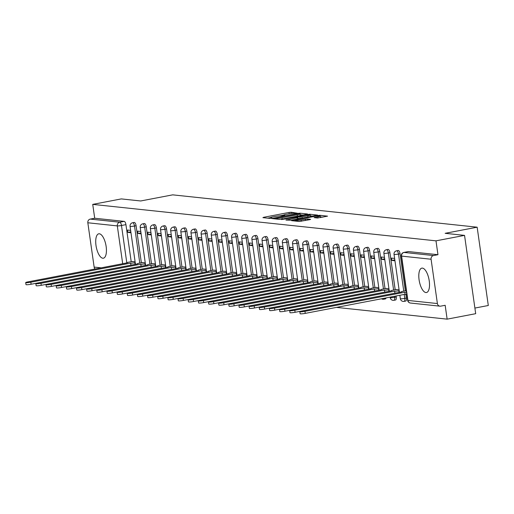 <?xml version="1.0" encoding="UTF-8"?>
<svg xmlns="http://www.w3.org/2000/svg" width="514" height="514" viewBox="0 0 514 514"><rect width="100%" height="100%" fill="white"/><g stroke="black" fill="none" stroke-linecap="round" stroke-linejoin="round"><path stroke-width="0.77" d="M297.33 213.207L291.078 212.25L289.035 212.449L263.676 217.3L262.905 217.64L269.696 218.36L271.765 218.013L270.788 217.891A4.999 0.546 -8.1 0 1 270.345 217.73A4.999 0.546 -8.1 0 1 273.249 216.805L275.363 216.407A4.999 0.546 -8.1 0 1 281.916 215.758L284.229 215.713L284.865 215.507L283.889 215.379A4.999 0.546 -8.1 0 1 283.445 215.225A4.999 0.546 -8.1 0 1 286.356 214.299L288.463 213.895A4.999 0.546 -8.1 0 1 295.017 213.252L297.33 213.207M99.337 233.786A12.413 4.922 -100.8 0 0 98.739 233.812A12.413 4.922 -100.8 0 0 96.112 246.193A12.413 4.922 -100.8 0 0 102.813 258.221A12.413 4.922 -100.8 0 0 103.41 258.195A12.413 4.922 -100.8 0 0 106.038 245.808A12.413 4.922 -100.8 0 0 99.337 233.786M422.412 268.109A12.413 4.922 -100.8 0 0 421.821 268.135A12.413 4.922 -100.8 0 0 419.193 280.515A12.413 4.922 -100.8 0 0 425.894 292.543A12.413 4.922 -100.8 0 0 426.485 292.517A12.413 4.922 -100.8 0 0 429.119 280.13A12.413 4.922 -100.8 0 0 422.412 268.109M317.466 218.007L327.54 216.156L319.862 215.302L317.813 215.507L291.547 220.647L299.225 221.495L309.865 219.651L310.636 219.311L307.411 218.97L301.101 219.986A4.176 0.456 -8.1 0 1 295.254 220.397A4.176 0.456 -8.1 0 1 297.683 219.626L314.375 216.433A4.176 0.456 -8.1 0 1 320.222 216.021A4.176 0.456 -8.1 0 1 317.793 216.792L314.105 217.615L317.466 218.007M92.732 204.379L121.291 198.912L140.688 200.974L172.691 194.851L477.153 227.194L445.15 233.317L464.547 235.38L435.988 240.841L92.732 204.379L94.704 218.238L90.258 219.092L119.743 222.221A3.18 1.259 79.2 0 1 121.49 225.492L126.817 262.956M306.762 214.332L307.533 213.997L299.99 213.194L297.947 213.394L271.681 218.534L279.359 219.388L281.402 219.182L306.762 214.332M309.929 214.248L317.601 215.103L291.342 220.236L285.925 220.05L297.118 217.795L298.024 217.506L295.749 217.229L281.466 219.587L307.88 214.454L309.929 214.248L310.013 214.871M464.547 235.38L475.694 313.688L447.135 319.149L336.49 307.398M474.891 308.066L488.3 305.502L477.153 227.194M435.988 240.841L437.96 254.706L433.514 255.554A3.18 2.904 96.1 0 0 431.085 259.236L437.395 303.556A3.18 2.904 96.1 0 0 440.71 306.138L445.163 305.29L447.135 319.149M94.704 218.238L124.189 221.373A3.18 1.259 79.2 0 1 125.936 224.644L131.211 261.697M95.141 269.015A3.18 2.904 -83.9 0 1 94.139 267.094L87.83 222.768A3.18 2.904 -83.9 0 1 90.258 219.092M140.791 231.461L137.694 231.133L138.028 233.484L140.997 232.913M145.244 262.782L142.172 262.622M150.943 232.54L147.846 232.212L148.18 234.564L151.148 233.992M155.401 263.862L152.33 263.701M161.094 233.619L157.997 233.292L158.331 235.643L161.3 235.071M165.553 264.941L162.482 264.781M171.246 234.699L168.155 234.371L168.489 236.716L171.451 236.151M175.704 266.021L172.633 265.86M181.403 235.778L178.307 235.451L178.641 237.796L181.609 237.23M185.856 267.1L182.785 266.939M191.555 236.858L188.458 236.53L188.792 238.875L191.761 238.31M196.014 268.179L192.943 268.012M201.706 237.937L198.61 237.603L198.944 239.954L201.912 239.389M206.165 269.259L203.094 269.092M211.858 239.01L208.768 238.682L209.102 241.034L212.07 240.468M216.317 270.338L213.246 270.171M222.016 240.089L218.919 239.762L219.253 242.113L222.221 241.541M226.468 271.411L223.397 271.251M232.167 241.169L229.071 240.841L229.405 243.193L232.373 242.621M236.626 272.491L233.555 272.33M242.319 242.248L239.222 241.921L239.563 244.272L242.524 243.7M246.778 273.57L243.707 273.409M252.47 243.328L249.38 243L249.714 245.345L252.682 244.78M256.929 274.649L253.858 274.489M262.628 244.407L259.531 244.079L259.866 246.424L262.834 245.859M267.081 275.729L264.016 275.568M272.78 245.486L269.683 245.159L270.017 247.504L272.985 246.938M277.239 276.808L274.168 276.641M282.931 246.566L279.841 246.232L280.175 248.583L283.137 248.018M287.39 277.888L284.319 277.721M293.083 247.645L289.992 247.311L290.326 249.663L293.295 249.097M297.542 278.967L294.471 278.8M303.241 248.718L300.144 248.391L300.478 250.742L303.446 250.177M307.693 280.04L304.629 279.879M313.392 249.798L310.295 249.47L310.629 251.821L313.598 251.25M317.851 281.119L314.78 280.959M323.544 250.877L320.453 250.549L320.787 252.901L323.749 252.329M328.003 282.199L324.932 282.038M333.695 251.956L330.605 251.629L330.939 253.974L333.907 253.408M338.154 283.278L335.083 283.118M343.853 253.036L340.756 252.708L341.09 255.053L344.059 254.488M348.312 284.358L345.241 284.197M354.005 254.115L350.908 253.787L351.242 256.133L354.21 255.567M358.464 285.437L355.392 285.276M364.156 255.195L361.066 254.867L361.4 257.212L364.362 256.647M368.615 286.516L365.544 286.349M374.308 256.274L371.217 255.94L371.551 258.291L374.52 257.726M378.767 287.596L375.695 287.429M384.466 257.347L381.369 257.019L381.703 259.371L384.671 258.805M388.925 288.669L385.853 288.508M394.617 258.426L391.52 258.099L391.854 260.45L394.823 259.878M399.076 289.748L396.005 289.588M401.775 259.191L402.109 261.51M400.072 253.762L398.491 254.064A3.18 1.259 79.2 0 0 396.596 250.8L398.17 250.498A3.18 1.259 -100.8 0 1 400.072 253.762L405.347 290.821M405.842 294.31L406.381 298.081L404.801 298.383A3.18 1.259 79.2 0 1 404.1 301.377A3.18 1.259 79.2 0 1 403.946 301.377M389.92 252.682L388.34 252.984A3.18 1.259 79.2 0 0 386.438 249.72L388.019 249.418A3.18 1.259 -100.8 0 1 389.92 252.682L395.195 289.742M396.082 295.993L396.23 297.008L394.649 297.31A3.18 1.259 79.2 0 1 393.942 300.298A3.18 1.259 79.2 0 1 393.795 300.304M379.762 251.609L378.188 251.911A3.18 1.259 79.2 0 0 376.287 248.641L377.867 248.339A3.18 1.259 -100.8 0 1 379.762 251.609L385.037 288.662M369.611 250.53L368.037 250.832A3.18 1.259 79.2 0 0 366.135 247.568L367.716 247.266A3.18 1.259 -100.8 0 1 369.611 250.53L374.886 287.583M359.459 249.451L357.879 249.753A3.18 1.259 79.2 0 0 355.984 246.489L357.558 246.187A3.18 1.259 -100.8 0 1 359.459 249.451L364.734 286.51M349.308 248.371L347.727 248.673A3.18 1.259 79.2 0 0 345.826 245.409L347.406 245.107A3.18 1.259 -100.8 0 1 349.308 248.371L354.583 285.431M339.15 247.292L337.576 247.594A3.18 1.259 79.2 0 0 335.674 244.33L337.255 244.028A3.18 1.259 -100.8 0 1 339.15 247.292L344.425 284.351M328.999 246.212L327.418 246.514A3.18 1.259 79.2 0 0 325.523 243.25L327.097 242.949A3.18 1.259 -100.8 0 1 328.999 246.212L334.273 283.272M318.847 245.133L317.267 245.435A3.18 1.259 79.2 0 0 315.371 242.171L316.945 241.869A3.18 1.259 -100.8 0 1 318.847 245.133L324.122 282.192M308.696 244.054L307.115 244.356A3.18 1.259 79.2 0 0 305.213 241.092L306.794 240.79A3.18 1.259 -100.8 0 1 308.696 244.054L313.97 281.113M298.538 242.974L296.963 243.276A3.18 1.259 79.2 0 0 295.062 240.012L296.642 239.71A3.18 1.259 -100.8 0 1 298.538 242.974L303.813 280.034M288.386 241.901L286.806 242.203A3.18 1.259 79.2 0 0 284.91 238.939L286.484 238.637A3.18 1.259 -100.8 0 1 288.386 241.901L293.661 278.954M278.235 240.822L276.654 241.124A3.18 1.259 79.2 0 0 274.752 237.86L276.333 237.558A3.18 1.259 -100.8 0 1 278.235 240.822L283.51 277.881M268.083 239.742L266.503 240.044A3.18 1.259 79.2 0 0 264.601 236.781L266.181 236.479A3.18 1.259 -100.8 0 1 268.083 239.742L273.358 276.802M257.925 238.663L256.351 238.965A3.18 1.259 79.2 0 0 254.449 235.701L256.03 235.399A3.18 1.259 -100.8 0 1 257.925 238.663L263.2 275.722M247.774 237.584L246.193 237.886A3.18 1.259 79.2 0 0 244.298 234.622L245.872 234.32A3.18 1.259 -100.8 0 1 247.774 237.584L253.049 274.643M237.622 236.504L236.042 236.806A3.18 1.259 79.2 0 0 234.14 233.542L235.72 233.24A3.18 1.259 -100.8 0 1 237.622 236.504L242.897 273.564M227.471 235.425L225.89 235.727A3.18 1.259 79.2 0 0 223.988 232.463L225.569 232.161A3.18 1.259 -100.8 0 1 227.471 235.425L232.739 272.484M217.313 234.345L215.739 234.647A3.18 1.259 79.2 0 0 213.837 231.384L215.417 231.082A3.18 1.259 -100.8 0 1 217.313 234.345L222.588 271.405M207.161 233.272L205.581 233.574A3.18 1.259 79.2 0 0 203.685 230.304L205.259 230.002A3.18 1.259 -100.8 0 1 207.161 233.272L212.436 270.325M197.01 232.193L195.429 232.495A3.18 1.259 79.2 0 0 193.527 229.231L195.108 228.929A3.18 1.259 -100.8 0 1 197.01 232.193L202.285 269.246M186.858 231.114L185.278 231.416A3.18 1.259 79.2 0 0 183.376 228.152L184.956 227.85A3.18 1.259 -100.8 0 1 186.858 231.114L192.127 268.173M176.7 230.034L175.126 230.336A3.18 1.259 79.2 0 0 173.224 227.072L174.805 226.77A3.18 1.259 -100.8 0 1 176.7 230.034L181.975 267.094M166.549 228.955L164.968 229.257A3.18 1.259 79.2 0 0 163.073 225.993L164.647 225.691A3.18 1.259 -100.8 0 1 166.549 228.955L171.824 266.014M156.397 227.875L154.817 228.177A3.18 1.259 79.2 0 0 152.915 224.914L154.496 224.612A3.18 1.259 -100.8 0 1 156.397 227.875L161.672 264.935M146.246 226.796L144.665 227.098A3.18 1.259 79.2 0 0 142.763 223.834L144.344 223.532A3.18 1.259 -100.8 0 1 146.246 226.796L151.514 263.855M136.088 225.717L134.514 226.019A3.18 1.259 79.2 0 0 132.612 222.755L134.193 222.453A3.18 1.259 -100.8 0 1 136.088 225.717L141.363 262.776M130.633 230.381L127.543 230.054L127.877 232.405L130.839 231.84M135.092 261.71L132.021 261.542M127.877 232.405L130.967 232.733M405.527 301.075A3.18 1.259 -100.8 0 0 405.674 301.075A3.18 1.259 -100.8 0 0 406.381 298.081M395.369 300.003A3.18 1.259 -100.8 0 0 395.523 299.996A3.18 1.259 -100.8 0 0 396.23 297.008M385.217 298.923A3.18 1.259 -100.8 0 0 385.371 298.917A3.18 1.259 -100.8 0 0 386.053 297.914M437.96 254.706L408.476 251.571A3.18 1.259 -100.8 0 0 408.328 251.577A3.18 1.259 -100.8 0 0 408.18 251.629M138.028 233.484L141.125 233.812M148.18 234.564L151.277 234.892M158.331 235.643L161.428 235.971M168.489 236.716L171.58 237.05M178.641 237.796L181.738 238.123M188.792 238.875L191.889 239.203M198.944 239.954L202.041 240.282M209.102 241.034L212.192 241.362M219.253 242.113L222.35 242.441M229.405 243.193L232.501 243.52M239.563 244.272L242.653 244.6M249.714 245.345L252.804 245.679M259.866 246.424L262.962 246.759M270.017 247.504L273.114 247.832M280.175 248.583L283.265 248.911M290.326 249.663L293.417 249.99M300.478 250.742L303.575 251.07M310.629 251.821L313.726 252.149M320.787 252.901L323.878 253.229M330.939 253.974L334.029 254.308M341.09 255.053L344.187 255.387M351.242 256.133L354.339 256.46M361.4 257.212L364.49 257.54M371.551 258.291L374.648 258.619M381.703 259.371L384.8 259.698M391.854 260.45L394.951 260.778M283.516 215.115L280.008 215.784M270.415 217.621L267.672 218.142M302.984 215.051L300.215 214.762L299.99 213.194M298.724 213.644L275.035 218.045L274.399 218.244L275.42 218.379A4.999 0.546 -8.1 0 0 281.974 217.737L297.188 214.826A4.999 0.546 -8.1 0 0 300.092 213.901A4.999 0.546 -8.1 0 0 299.649 213.747L298.724 213.644M300.247 215.578A4.999 0.546 -8.1 0 0 300.311 215.469L300.092 213.901M310.34 215.835L312.923 216.111M307.79 215.751A4.176 0.456 -8.1 0 0 310.218 214.981A4.176 0.456 -8.1 0 0 304.372 215.385L297.58 216.799L301.911 216.876L307.79 215.751L307.976 217.056M310.43 216.587A4.176 0.456 -8.1 0 0 310.443 216.548L310.218 214.981M299.823 218.617L298.159 218.437M320.434 217.628A4.176 0.456 -8.1 0 0 320.447 217.589L320.222 216.021M322.856 217.165L320.344 216.902M130.986 265.179A3.18 0.347 171.9 0 1 130.948 265.179L130.659 263.142A3.18 0.347 -8.1 0 0 134.829 262.731L135.227 262.654M132.573 261.44L129.04 262.114A3.18 0.347 -8.1 0 0 127.189 262.699A3.18 0.347 -8.1 0 0 127.472 262.802L27.827 281.897A3.662 0.405 -8.1 0 0 25.7 282.572A3.662 0.405 -8.1 0 0 30.821 282.212L130.562 263.129M130.852 265.166L31.11 284.248A3.662 0.405 171.9 0 1 25.989 284.608L25.7 282.572M141.138 266.258A3.18 0.347 171.9 0 1 141.106 266.252L140.81 264.222A3.18 0.347 -8.1 0 0 144.987 263.81L145.378 263.733M142.725 262.519L139.191 263.194A3.18 0.347 -8.1 0 0 137.341 263.778A3.18 0.347 -8.1 0 0 137.623 263.881L37.978 282.976A3.662 0.405 -8.1 0 0 35.851 283.651A3.662 0.405 -8.1 0 0 40.972 283.291L140.714 264.209M141.003 266.246L41.261 285.328A3.662 0.405 171.9 0 1 36.141 285.688L35.851 283.651M151.289 267.338A3.18 0.347 171.9 0 1 151.257 267.331L150.968 265.295A3.18 0.347 -8.1 0 0 155.138 264.89L155.536 264.813M152.876 263.598L149.343 264.273A3.18 0.347 -8.1 0 0 147.499 264.858A3.18 0.347 -8.1 0 0 147.775 264.961L48.136 284.056A3.662 0.405 -8.1 0 0 46.009 284.73A3.662 0.405 -8.1 0 0 51.13 284.37L150.865 265.288M151.161 267.325L51.419 286.407A3.662 0.405 171.9 0 1 46.299 286.767L46.009 284.73M161.441 268.417A3.18 0.347 171.9 0 1 161.409 268.411L161.12 266.374A3.18 0.347 -8.1 0 0 165.29 265.963L165.688 265.892M163.028 264.671L159.501 265.352A3.18 0.347 -8.1 0 0 157.65 265.937A3.18 0.347 -8.1 0 0 157.933 266.04L58.288 285.135A3.662 0.405 -8.1 0 0 56.161 285.81A3.662 0.405 -8.1 0 0 61.282 285.45L161.023 266.368M161.312 268.404L61.571 287.487A3.662 0.405 171.9 0 1 56.45 287.84L56.161 285.81M171.599 269.497A3.18 0.347 171.9 0 1 171.56 269.49L171.271 267.453A3.18 0.347 -8.1 0 0 175.447 267.042L175.839 266.972M173.186 265.751L169.652 266.432A3.18 0.347 -8.1 0 0 167.802 267.017A3.18 0.347 -8.1 0 0 168.084 267.119L68.439 286.208A3.662 0.405 -8.1 0 0 66.312 286.883A3.662 0.405 -8.1 0 0 71.433 286.529L171.175 267.447M171.464 269.484L71.722 288.566A3.662 0.405 171.9 0 1 66.602 288.919L66.312 286.883M181.75 270.576A3.18 0.347 171.9 0 1 181.718 270.57L181.423 268.533A3.18 0.347 -8.1 0 0 185.599 268.122L185.991 268.045M183.337 266.83L179.804 267.505A3.18 0.347 -8.1 0 0 177.953 268.096A3.18 0.347 -8.1 0 0 178.236 268.192L78.591 287.287A3.662 0.405 -8.1 0 0 76.464 287.962A3.662 0.405 -8.1 0 0 81.585 287.609L181.326 268.526M181.615 270.557L81.874 289.645A3.662 0.405 171.9 0 1 76.753 289.999L76.464 287.962M191.902 271.649A3.18 0.347 171.9 0 1 191.87 271.649L191.581 269.612A3.18 0.347 -8.1 0 0 195.75 269.201L196.149 269.124M193.489 267.91L189.955 268.584A3.18 0.347 -8.1 0 0 188.111 269.175A3.18 0.347 -8.1 0 0 188.387 269.272L88.749 288.367A3.662 0.405 -8.1 0 0 86.622 289.041A3.662 0.405 -8.1 0 0 91.743 288.688L191.484 269.599M191.773 271.636L92.032 290.725A3.662 0.405 171.9 0 1 86.911 291.078L86.622 289.041M202.053 272.728A3.18 0.347 171.9 0 1 202.021 272.728L201.732 270.692A3.18 0.347 -8.1 0 0 205.902 270.28L206.3 270.203M203.64 268.989L200.113 269.664A3.18 0.347 -8.1 0 0 198.263 270.248A3.18 0.347 -8.1 0 0 198.545 270.351L98.9 289.446A3.662 0.405 -8.1 0 0 96.773 290.121A3.662 0.405 -8.1 0 0 101.894 289.767L201.636 270.679M201.925 272.716L102.183 291.798A3.662 0.405 171.9 0 1 97.062 292.158L96.773 290.121M212.211 273.808A3.18 0.347 171.9 0 1 212.173 273.808L211.884 271.771A3.18 0.347 -8.1 0 0 216.06 271.36L216.452 271.283M213.798 270.068L210.265 270.743A3.18 0.347 -8.1 0 0 208.414 271.328A3.18 0.347 -8.1 0 0 208.697 271.431L109.052 290.526A3.662 0.405 -8.1 0 0 106.925 291.2A3.662 0.405 -8.1 0 0 112.046 290.84L211.787 271.758M212.076 273.795L112.335 292.877A3.662 0.405 171.9 0 1 107.214 293.237L106.925 291.2M222.363 274.887A3.18 0.347 171.9 0 1 222.331 274.887L222.035 272.85A3.18 0.347 -8.1 0 0 226.211 272.439L226.603 272.362M223.95 271.148L220.416 271.822A3.18 0.347 -8.1 0 0 218.566 272.407A3.18 0.347 -8.1 0 0 218.848 272.51L119.203 291.605A3.662 0.405 -8.1 0 0 117.076 292.28A3.662 0.405 -8.1 0 0 122.197 291.92L221.939 272.838M222.228 274.874L122.486 293.957A3.662 0.405 171.9 0 1 117.365 294.316L117.076 292.28M232.514 275.967A3.18 0.347 171.9 0 1 232.482 275.96L232.193 273.93A3.18 0.347 -8.1 0 0 236.363 273.519L236.761 273.442M234.101 272.227L230.574 272.902A3.18 0.347 -8.1 0 0 228.724 273.487A3.18 0.347 -8.1 0 0 229 273.589L129.361 292.684A3.662 0.405 -8.1 0 0 127.234 293.359A3.662 0.405 -8.1 0 0 132.355 292.999L232.097 273.917M232.386 275.954L132.644 295.036A3.662 0.405 171.9 0 1 127.523 295.396L127.234 293.359M242.666 277.046A3.18 0.347 171.9 0 1 242.634 277.04L242.345 275.003A3.18 0.347 -8.1 0 0 246.514 274.592L246.913 274.521M244.259 273.3L240.725 273.981A3.18 0.347 -8.1 0 0 238.875 274.566A3.18 0.347 -8.1 0 0 239.158 274.669L139.512 293.764A3.662 0.405 -8.1 0 0 137.386 294.438A3.662 0.405 -8.1 0 0 142.506 294.079L242.248 274.996M242.537 277.033L142.796 296.115A3.662 0.405 171.9 0 1 137.675 296.469L137.386 294.438M252.824 278.125A3.18 0.347 171.9 0 1 252.785 278.119L252.496 276.082A3.18 0.347 -8.1 0 0 256.672 275.671L257.064 275.6M254.411 274.38L250.877 275.061A3.18 0.347 -8.1 0 0 249.027 275.645A3.18 0.347 -8.1 0 0 249.309 275.748L149.664 294.837A3.662 0.405 -8.1 0 0 147.537 295.511A3.662 0.405 -8.1 0 0 152.658 295.158L252.4 276.076M252.689 278.113L152.947 297.195A3.662 0.405 171.9 0 1 147.826 297.548L147.537 295.511M262.975 279.205A3.18 0.347 171.9 0 1 262.943 279.198L262.654 277.162A3.18 0.347 -8.1 0 0 266.824 276.75L267.216 276.673M264.562 275.459L261.028 276.134A3.18 0.347 -8.1 0 0 259.178 276.725A3.18 0.347 -8.1 0 0 259.461 276.821L159.815 295.916A3.662 0.405 -8.1 0 0 157.689 296.591A3.662 0.405 -8.1 0 0 162.809 296.237L262.551 277.155M262.84 279.186L163.099 298.274A3.662 0.405 171.9 0 1 157.978 298.628L157.689 296.591M273.127 280.278A3.18 0.347 171.9 0 1 273.095 280.278L272.805 278.241A3.18 0.347 -8.1 0 0 276.975 277.83L277.374 277.753M274.714 276.538L271.186 277.213A3.18 0.347 -8.1 0 0 269.336 277.804A3.18 0.347 -8.1 0 0 269.612 277.901L169.973 296.996A3.662 0.405 -8.1 0 0 167.847 297.67A3.662 0.405 -8.1 0 0 172.967 297.317L272.709 278.228M272.998 280.265L173.257 299.354A3.662 0.405 171.9 0 1 168.136 299.707L167.847 297.67M283.278 281.357A3.18 0.347 171.9 0 1 283.246 281.357L282.957 279.32A3.18 0.347 -8.1 0 0 287.127 278.909L287.525 278.832M284.872 277.618L281.338 278.292A3.18 0.347 -8.1 0 0 279.487 278.884A3.18 0.347 -8.1 0 0 279.77 278.98L180.125 298.075A3.662 0.405 -8.1 0 0 177.998 298.75A3.662 0.405 -8.1 0 0 183.119 298.396L282.861 279.308M283.15 281.344L183.408 300.427A3.662 0.405 171.9 0 1 178.287 300.786L177.998 298.75M293.436 282.437A3.18 0.347 171.9 0 1 293.398 282.437L293.108 280.4A3.18 0.347 -8.1 0 0 297.285 279.989L297.677 279.912M295.023 278.697L291.489 279.372A3.18 0.347 -8.1 0 0 289.639 279.957A3.18 0.347 -8.1 0 0 289.922 280.059L190.276 299.154A3.662 0.405 -8.1 0 0 188.15 299.829A3.662 0.405 -8.1 0 0 193.27 299.469L293.012 280.387M293.301 282.424L193.56 301.506A3.662 0.405 171.9 0 1 188.439 301.866L188.15 299.829M303.588 283.516A3.18 0.347 171.9 0 1 303.556 283.516L303.266 281.479A3.18 0.347 -8.1 0 0 307.436 281.068L307.828 280.991M305.175 279.777L301.641 280.451A3.18 0.347 -8.1 0 0 299.791 281.036A3.18 0.347 -8.1 0 0 300.073 281.139L200.428 300.234A3.662 0.405 -8.1 0 0 198.301 300.908A3.662 0.405 -8.1 0 0 203.422 300.549L303.164 281.466M303.453 283.503L203.717 302.585A3.662 0.405 171.9 0 1 198.597 302.945L198.301 300.908M313.739 284.595A3.18 0.347 171.9 0 1 313.707 284.589L313.418 282.559A3.18 0.347 -8.1 0 0 317.588 282.147L317.986 282.07M315.326 280.856L311.799 281.531A3.18 0.347 -8.1 0 0 309.948 282.115A3.18 0.347 -8.1 0 0 310.225 282.218L210.586 301.313A3.662 0.405 -8.1 0 0 208.459 301.988A3.662 0.405 -8.1 0 0 213.58 301.628L313.322 282.546M313.611 284.583L213.869 303.665A3.662 0.405 171.9 0 1 208.748 304.025L208.459 301.988M323.897 285.675A3.18 0.347 171.9 0 1 323.859 285.668L323.569 283.632A3.18 0.347 -8.1 0 0 327.739 283.22L328.138 283.15M325.484 281.935L321.95 282.61A3.18 0.347 -8.1 0 0 320.1 283.195A3.18 0.347 -8.1 0 0 320.383 283.298L220.737 302.393A3.662 0.405 -8.1 0 0 218.611 303.067A3.662 0.405 -8.1 0 0 223.731 302.707L323.473 283.625M323.762 285.662L224.02 304.744A3.662 0.405 171.9 0 1 218.9 305.098L218.611 303.067M334.049 286.754A3.18 0.347 171.9 0 1 334.01 286.748L333.721 284.711A3.18 0.347 -8.1 0 0 337.897 284.3L338.289 284.229M335.636 283.008L332.102 283.689A3.18 0.347 -8.1 0 0 330.251 284.274A3.18 0.347 -8.1 0 0 330.534 284.377L230.889 303.466A3.662 0.405 -8.1 0 0 228.762 304.14A3.662 0.405 -8.1 0 0 233.883 303.787L333.625 284.705M333.914 286.741L234.172 305.824A3.662 0.405 171.9 0 1 229.051 306.177L228.762 304.14M344.2 287.834A3.18 0.347 171.9 0 1 344.168 287.827L343.879 285.79A3.18 0.347 -8.1 0 0 348.049 285.379L348.447 285.302M345.787 284.088L342.253 284.762A3.18 0.347 -8.1 0 0 340.409 285.354A3.18 0.347 -8.1 0 0 340.686 285.45L241.04 304.545A3.662 0.405 -8.1 0 0 238.914 305.22A3.662 0.405 -8.1 0 0 244.034 304.866L343.776 285.784M344.072 287.814L244.33 306.903A3.662 0.405 171.9 0 1 239.209 307.256L238.914 305.22M354.352 288.907A3.18 0.347 171.9 0 1 354.319 288.907L354.03 286.87A3.18 0.347 -8.1 0 0 358.2 286.459L358.599 286.382M355.939 285.167L352.411 285.842A3.18 0.347 -8.1 0 0 350.561 286.433A3.18 0.347 -8.1 0 0 350.837 286.529L251.198 305.624A3.662 0.405 -8.1 0 0 249.072 306.299A3.662 0.405 -8.1 0 0 254.192 305.946L353.934 286.857M354.223 288.894L254.481 307.982A3.662 0.405 171.9 0 1 249.361 308.336L249.072 306.299M364.51 289.986A3.18 0.347 171.9 0 1 364.471 289.986L364.182 287.949A3.18 0.347 -8.1 0 0 368.352 287.538L368.75 287.461M366.096 286.247L362.563 286.921A3.18 0.347 -8.1 0 0 360.712 287.512A3.18 0.347 -8.1 0 0 360.995 287.609L261.35 306.704A3.662 0.405 -8.1 0 0 259.223 307.378A3.662 0.405 -8.1 0 0 264.344 307.025L364.085 287.936M364.375 289.973L264.633 309.055A3.662 0.405 171.9 0 1 259.512 309.415L259.223 307.378M374.661 291.065A3.18 0.347 171.9 0 1 374.622 291.065L374.333 289.029A3.18 0.347 -8.1 0 0 378.51 288.617L378.902 288.54M376.248 287.326L372.714 288.001A3.18 0.347 -8.1 0 0 370.864 288.585A3.18 0.347 -8.1 0 0 371.147 288.688L271.501 307.783A3.662 0.405 -8.1 0 0 269.375 308.458A3.662 0.405 -8.1 0 0 274.495 308.098L374.237 289.016M374.526 291.053L274.784 310.135A3.662 0.405 171.9 0 1 269.664 310.495L269.375 308.458M384.813 292.145A3.18 0.347 171.9 0 1 384.78 292.145L384.491 290.108A3.18 0.347 -8.1 0 0 388.661 289.697L389.059 289.62M386.399 288.405L382.866 289.08A3.18 0.347 -8.1 0 0 381.022 289.665A3.18 0.347 -8.1 0 0 381.298 289.767L281.659 308.863A3.662 0.405 -8.1 0 0 279.526 309.537A3.662 0.405 -8.1 0 0 284.647 309.177L384.388 290.095M384.684 292.132L284.942 311.214A3.662 0.405 171.9 0 1 279.822 311.574L279.526 309.537M394.964 293.224A3.18 0.347 171.9 0 1 394.932 293.218L394.643 291.187A3.18 0.347 -8.1 0 0 398.813 290.776L399.211 290.699M396.551 289.485L393.024 290.159A3.18 0.347 -8.1 0 0 391.173 290.744A3.18 0.347 -8.1 0 0 391.456 290.847L291.811 309.942A3.662 0.405 -8.1 0 0 289.684 310.617A3.662 0.405 -8.1 0 0 294.805 310.257L394.546 291.175M394.836 293.211L295.094 312.294A3.662 0.405 171.9 0 1 289.973 312.653L289.684 310.617M406.767 294.246A3.18 0.347 171.9 0 1 405.083 294.297L404.794 292.26A3.18 0.347 -8.1 0 0 406.478 292.209M406.253 290.648L403.175 291.239A3.18 0.347 -8.1 0 0 401.325 291.823A3.18 0.347 -8.1 0 0 401.607 291.926L301.962 311.021A3.662 0.405 -8.1 0 0 299.835 311.696A3.662 0.405 -8.1 0 0 304.956 311.336L404.698 292.254M404.987 294.291L305.245 313.373A3.662 0.405 171.9 0 1 300.125 313.726L299.835 311.696M431.085 259.236L401.601 256.107L407.91 300.427L437.395 303.556M125.936 224.644L121.49 225.492A3.18 0.347 -8.1 0 1 117.314 225.903L87.83 222.768M122.698 263.746L117.314 225.903A3.18 2.904 -83.9 0 1 119.743 222.221L124.189 221.373M94.139 267.094L101.252 267.845M396.596 250.8A3.18 3.18 0 0 0 394.039 254.379A3.18 0.347 171.9 0 0 394.322 254.475A3.18 0.347 171.9 0 0 398.491 254.064L403.766 291.123M404.235 294.432L404.801 298.383A3.18 0.347 171.9 0 1 400.631 298.795A3.18 0.347 -8.1 0 1 400.348 298.698A3.18 3.18 0 0 0 404.1 301.377L405.674 301.075M386.438 249.72A3.18 3.18 0 0 0 383.887 253.299A3.18 0.347 171.9 0 0 384.17 253.396A3.18 0.347 171.9 0 0 388.34 252.984L393.615 290.044M394.501 296.295L394.649 297.31A3.18 0.347 171.9 0 1 390.473 297.722A3.18 0.347 -8.1 0 1 390.197 297.619A3.18 3.18 0 0 0 393.942 300.298L395.523 299.996M376.287 248.641A3.18 3.18 0 0 0 373.736 252.22A3.18 0.347 171.9 0 0 374.012 252.316A3.18 0.347 171.9 0 0 378.188 251.911L383.463 288.964M366.135 247.568A3.18 3.18 0 0 0 363.578 251.14A3.18 0.347 171.9 0 0 363.861 251.243A3.18 0.347 171.9 0 0 368.037 250.832L373.305 287.885M355.984 246.489A3.18 3.18 0 0 0 353.426 250.061A3.18 0.347 171.9 0 0 353.709 250.164A3.18 0.347 171.9 0 0 357.879 249.753L363.154 286.812M345.826 245.409A3.18 3.18 0 0 0 343.275 248.982A3.18 0.347 171.9 0 0 343.558 249.084A3.18 0.347 171.9 0 0 347.727 248.673L353.002 285.733M335.674 244.33A3.18 3.18 0 0 0 333.123 247.902A3.18 0.347 171.9 0 0 333.4 248.005A3.18 0.347 171.9 0 0 337.576 247.594L342.851 284.653M325.523 243.25A3.18 3.18 0 0 0 322.965 246.823A3.18 0.347 171.9 0 0 323.248 246.926A3.18 0.347 171.9 0 0 327.418 246.514L332.693 283.574M315.371 242.171A3.18 3.18 0 0 0 312.814 245.75A3.18 0.347 171.9 0 0 313.097 245.846A3.18 0.347 171.9 0 0 317.267 245.435L322.541 282.494M305.213 241.092A3.18 3.18 0 0 0 302.662 244.67A3.18 0.347 171.9 0 0 302.945 244.767A3.18 0.347 171.9 0 0 307.115 244.356L312.39 281.415M295.062 240.012A3.18 3.18 0 0 0 292.511 243.591A3.18 0.347 171.9 0 0 292.787 243.687A3.18 0.347 171.9 0 0 296.963 243.276L302.238 280.336M284.91 238.939A3.18 3.18 0 0 0 282.353 242.512A3.18 0.347 171.9 0 0 282.636 242.614A3.18 0.347 171.9 0 0 286.806 242.203L292.08 279.256M274.752 237.86A3.18 3.18 0 0 0 272.202 241.432A3.18 0.347 171.9 0 0 272.484 241.535A3.18 0.347 171.9 0 0 276.654 241.124L281.929 278.183M264.601 236.781A3.18 3.18 0 0 0 262.05 240.353A3.18 0.347 171.9 0 0 262.333 240.456A3.18 0.347 171.9 0 0 266.503 240.044L271.777 277.104M254.449 235.701A3.18 3.18 0 0 0 251.899 239.273A3.18 0.347 171.9 0 0 252.175 239.376A3.18 0.347 171.9 0 0 256.351 238.965L261.626 276.024M244.298 234.622A3.18 3.18 0 0 0 241.741 238.194A3.18 0.347 171.9 0 0 242.023 238.297A3.18 0.347 171.9 0 0 246.193 237.886L251.468 274.945M234.14 233.542A3.18 3.18 0 0 0 231.589 237.121A3.18 0.347 171.9 0 0 231.872 237.217A3.18 0.347 171.9 0 0 236.042 236.806L241.317 273.866M223.988 232.463A3.18 3.18 0 0 0 221.438 236.042A3.18 0.347 171.9 0 0 221.72 236.138A3.18 0.347 171.9 0 0 225.89 235.727L231.165 272.786M213.837 231.384A3.18 3.18 0 0 0 211.286 234.962A3.18 0.347 171.9 0 0 211.562 235.059A3.18 0.347 171.9 0 0 215.739 234.647L221.014 271.707M203.685 230.304A3.18 3.18 0 0 0 201.128 233.883A3.18 0.347 171.9 0 0 201.411 233.986A3.18 0.347 171.9 0 0 205.581 233.574L210.856 270.627M193.527 229.231A3.18 3.18 0 0 0 190.977 232.803A3.18 0.347 171.9 0 0 191.259 232.906A3.18 0.347 171.9 0 0 195.429 232.495L200.704 269.548M183.376 228.152A3.18 3.18 0 0 0 180.825 231.724A3.18 0.347 171.9 0 0 181.108 231.827A3.18 0.347 171.9 0 0 185.278 231.416L190.553 268.475M173.224 227.072A3.18 3.18 0 0 0 170.674 230.645A3.18 0.347 171.9 0 0 170.95 230.747A3.18 0.347 171.9 0 0 175.126 230.336L180.395 267.396M163.073 225.993A3.18 3.18 0 0 0 160.516 229.565A3.18 0.347 171.9 0 0 160.798 229.668A3.18 0.347 171.9 0 0 164.968 229.257L170.243 266.316M152.915 224.914A3.18 3.18 0 0 0 150.364 228.486A3.18 0.347 171.9 0 0 150.647 228.589A3.18 0.347 171.9 0 0 154.817 228.177L160.092 265.237M142.763 223.834A3.18 3.18 0 0 0 140.213 227.413A3.18 0.347 171.9 0 0 140.489 227.509A3.18 0.347 171.9 0 0 144.665 227.098L149.94 264.157M132.612 222.755A3.18 3.18 0 0 0 130.061 226.333A3.18 0.347 171.9 0 0 130.338 226.43A3.18 0.347 171.9 0 0 134.514 226.019L139.782 263.078M384.478 298.216A3.18 1.259 79.2 0 1 383.791 299.219A3.18 1.259 79.2 0 1 383.637 299.225M408.476 251.571L404.03 252.425L433.514 255.554M403.67 252.515A3.18 1.259 79.2 0 1 403.875 252.432A3.18 1.259 79.2 0 1 404.03 252.425A3.18 2.904 -83.9 0 0 401.601 256.107A3.18 0.347 171.9 0 1 401.325 256.004L407.634 300.324A3.18 3.18 0 0 0 410.448 303.042L439.926 306.171M410.448 303.042A3.18 2.904 96.1 0 1 407.91 300.427A3.18 0.347 171.9 0 1 407.634 300.324M283.94 215.758L283.889 215.379M270.839 218.27L270.788 217.891M263.74 217.724L263.676 217.3M289.221 213.76L289.035 212.449M291.252 213.464L291.078 212.25M272.651 218.675L272.587 218.244M274.579 218.88L274.495 218.283M275.504 218.977L275.42 218.379M282.16 219.041L281.974 217.737M297.375 216.131L297.188 214.826M286.896 220.185L286.838 219.761M297.304 219.099L297.118 217.795M307.944 214.897L307.88 214.454M297.805 217.448L297.722 216.85M300.073 218.566L299.861 217.075M302.091 218.18L301.911 216.876M315.069 217.75L315.011 217.326M317.967 218.007L317.793 216.792M301.288 221.29L301.101 219.986M305.547 220.474L305.361 219.17M307.571 220.088L307.411 218.97M292.517 220.782L292.46 220.358M317.877 215.944L317.813 215.507M319.946 215.899L319.862 215.302M130.948 265.179L130.659 263.142M135.066 264.395L134.829 262.731M31.11 284.248L30.821 282.212M141.106 266.252L140.81 264.222M145.224 265.475L144.987 263.81M41.261 285.328L40.972 283.291M151.257 267.331L150.968 265.295M155.376 266.554L155.138 264.89M51.419 286.407L51.13 284.37M161.409 268.411L161.12 266.374M165.527 267.633L165.29 265.963M61.571 287.487L61.282 285.45M171.56 269.49L171.271 267.453M175.679 268.713L175.447 267.042M71.722 288.566L71.433 286.529M181.718 270.57L181.423 268.533M185.837 269.792L185.599 268.122M81.874 289.645L81.585 287.609M191.87 271.649L191.581 269.612M195.988 270.872L195.75 269.201M92.032 290.725L91.743 288.688M202.021 272.728L201.732 270.692M206.14 271.951L205.902 270.28M102.183 291.798L101.894 289.767M212.173 273.808L211.884 271.771M216.298 273.024L216.06 271.36M112.335 292.877L112.046 290.84M222.331 274.887L222.035 272.85M226.449 274.103L226.211 272.439M122.486 293.957L122.197 291.92M232.482 275.96L232.193 273.93M236.601 275.183L236.363 273.519M132.644 295.036L132.355 292.999M242.634 277.04L242.345 275.003M246.752 276.262L246.514 274.592M142.796 296.115L142.506 294.079M252.785 278.119L252.496 276.082M256.91 277.342L256.672 275.671M152.947 297.195L152.658 295.158M262.943 279.198L262.654 277.162M267.062 278.421L266.824 276.75M163.099 298.274L162.809 296.237M273.095 280.278L272.805 278.241M277.213 279.5L276.975 277.83M173.257 299.354L172.967 297.317M283.246 281.357L282.957 279.32M287.365 280.58L287.127 278.909M183.408 300.427L183.119 298.396M293.398 282.437L293.108 280.4M297.522 281.659L297.285 279.989M193.56 301.506L193.27 299.469M303.556 283.516L303.266 281.479M307.674 282.732L307.436 281.068M203.717 302.585L203.422 300.549M313.707 284.589L313.418 282.559M317.825 283.812L317.588 282.147M213.869 303.665L213.58 301.628M323.859 285.668L323.569 283.632M327.977 284.891L327.739 283.22M224.02 304.744L223.731 302.707M334.01 286.748L333.721 284.711M338.135 285.97L337.897 284.3M234.172 305.824L233.883 303.787M344.168 287.827L343.879 285.79M348.286 287.05L348.049 285.379M244.33 306.903L244.034 304.866M354.319 288.907L354.03 286.87M358.438 288.129L358.2 286.459M254.481 307.982L254.192 305.946M364.471 289.986L364.182 287.949M368.589 289.209L368.352 287.538M264.633 309.055L264.344 307.025M374.622 291.065L374.333 289.029M378.747 290.288L378.51 288.617M274.784 310.135L274.495 308.098M384.78 292.145L384.491 290.108M388.899 291.361L388.661 289.697M284.942 311.214L284.647 309.177M394.932 293.218L394.643 291.187M399.05 292.44L398.813 290.776M295.094 312.294L294.805 310.257M405.083 294.297L404.794 292.26M305.245 313.373L304.956 311.336M135.465 264.324L130.061 226.333M385.371 298.917L383.791 299.219A3.18 3.18 0 0 1 381.497 298.782M145.616 265.404L140.213 227.413M155.774 266.477L150.364 228.486M165.926 267.556L160.516 229.565M176.077 268.636L170.674 230.645M186.229 269.715L180.825 231.724M196.387 270.794L190.977 232.803M206.538 271.874L201.128 233.883M216.69 272.953L211.286 234.962M226.841 274.033L221.438 236.042M236.999 275.106L231.589 237.121M247.15 276.185L241.741 238.194M257.302 277.264L251.899 239.273M267.453 278.344L262.05 240.353M277.611 279.423L272.202 241.432M287.763 280.503L282.353 242.512M297.914 281.582L292.511 243.591M308.066 282.661L302.662 244.67M318.224 283.741L312.814 245.75M328.375 284.814L322.965 246.823M338.527 285.893L333.123 247.902M348.678 286.973L343.275 248.982M358.836 288.052L353.426 250.061M368.988 289.131L363.578 251.14M379.139 290.211L373.736 252.22M390.197 297.619L390.126 297.131M389.297 291.29L383.887 253.299M400.348 298.698L399.86 295.267M399.449 292.37L394.039 254.379M408.328 251.577L403.875 252.432A3.18 3.18 0 0 0 401.325 256.004M283.535 215.816L283.445 215.225M270.435 218.321L270.345 217.73M274.482 218.868L274.399 218.244M298.229 218.919L298.024 217.506M297.67 217.435L297.58 216.799M295.351 221.084L295.254 220.397"/></g></svg>
